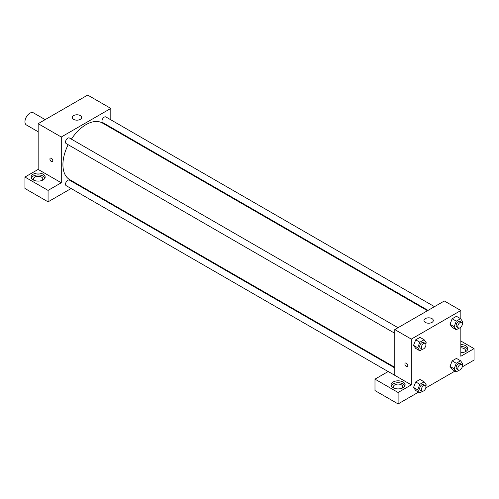<?xml version="1.0" encoding="UTF-8"?>
<svg xmlns="http://www.w3.org/2000/svg" width="499" height="499" viewBox="0 0 499 499"><rect width="100%" height="100%" fill="white"/><g stroke="black" fill="none" stroke-linecap="round" stroke-linejoin="round"><path stroke-width="0.75" d="M45.166 119.623L33.408 112.836A7.005 4.042 120 0 0 28.006 114.714A7.005 4.042 120 0 0 24.95 121.762A7.005 4.042 120 0 0 26.403 124.968L38.161 131.761M24.95 177.051L48.066 190.4L61.277 182.771L38.161 169.429L24.95 177.051L24.95 188.491L48.066 201.839L71.126 188.522M38.161 169.429L38.161 123.671L87.693 95.072L110.809 108.42L110.809 119.797M110.809 127.239L110.809 127.869M398.021 327.712L69.423 137.998A3.225 1.859 120 0 0 66.199 139.857A3.225 1.859 120 0 0 66.199 143.581L394.796 333.295M48.066 190.4L48.066 201.839M77.576 184.798L78.118 184.487M61.277 182.771L61.277 137.013L110.809 108.42M434.473 306.667L105.882 116.953A3.225 1.859 120 0 0 103.399 117.814A3.225 1.859 120 0 0 101.989 121.057A3.225 1.859 120 0 0 102.657 122.536L428.03 310.384M394.796 367.95L69.423 180.095A3.225 1.859 120 0 0 66.941 180.962A3.225 1.859 120 0 0 65.531 184.2A3.225 1.859 120 0 0 66.199 185.678L388.141 371.549M68.163 144.716A32.691 18.875 120 0 0 62.924 164.658A32.691 18.875 120 0 0 69.698 179.628L394.796 367.32M427.487 310.702L102.389 123.004A32.691 18.875 120 0 0 71.388 139.134M50.349 158.127A2.046 1.179 -120 0 0 50.037 159.761A2.046 1.179 -120 0 0 51.372 161.564A2.046 1.179 60 0 1 50.031 159.761A2.046 1.179 60 0 1 50.349 158.127A2.046 1.179 60 0 1 52.389 159.306A2.046 1.179 60 0 1 52.389 161.664A2.046 1.179 60 0 1 51.366 161.564A2.046 1.179 -120 0 0 52.389 161.664M61.277 137.013L38.161 123.671M80.264 115.568A4.672 2.695 180 0 1 81.63 117.471A4.672 2.695 180 0 1 76.958 120.172A4.672 2.695 180 0 1 72.293 117.471A4.672 2.695 180 0 1 75.174 114.982A4.672 2.695 180 0 1 80.264 115.568M33.208 174.195A7.005 4.042 180 0 1 40.837 173.315A7.005 4.042 180 0 1 45.166 177.051A7.005 4.042 180 0 1 38.161 181.1A7.005 4.042 180 0 1 31.156 177.051A7.005 4.042 180 0 1 33.208 174.195M44.966 178.006A7.005 4.042 0 0 0 40.051 175.068A7.005 4.042 0 0 0 33.208 176.097A7.005 4.042 0 0 0 31.35 178.006M34.2 180.388A4.672 2.695 180 0 1 33.489 178.96A4.672 2.695 180 0 1 36.371 176.471A4.672 2.695 180 0 1 41.461 177.051A4.672 2.695 180 0 1 42.827 178.96A4.672 2.695 180 0 1 42.116 180.388M394.796 375.329L388.191 371.518L374.986 379.14L398.102 392.488L411.307 384.86L394.796 375.329L394.796 329.571L444.328 300.978L460.839 310.509L460.839 319.067M374.986 379.14L374.986 390.58L398.102 403.928L418.524 392.133M425.772 387.948L454.982 371.088M462.23 366.902L474.05 360.078L474.05 348.639L460.839 356.267L460.839 327.213M460.839 347.847A4.672 2.695 180 0 1 464.145 348.639A4.672 2.695 180 0 1 465.511 350.548A4.672 2.695 180 0 1 464.8 351.976M467.65 349.593A7.005 4.042 0 0 0 460.839 346.499M460.839 344.597A7.005 4.042 180 0 1 467.844 348.639A7.005 4.042 180 0 1 460.839 352.681M394.141 388.197A4.672 2.695 180 0 1 393.43 386.769A4.672 2.695 180 0 1 398.102 384.074A4.672 2.695 180 0 1 402.768 386.769A4.672 2.695 180 0 1 402.057 388.197M404.907 385.814A7.005 4.042 0 0 0 399.992 382.876A7.005 4.042 0 0 0 393.143 383.912A7.005 4.042 0 0 0 391.291 385.814M393.143 382.003A7.005 4.042 180 0 1 400.778 381.124A7.005 4.042 180 0 1 405.107 384.86A7.005 4.042 180 0 1 398.102 388.908A7.005 4.042 180 0 1 391.091 384.86A7.005 4.042 180 0 1 393.143 382.003M398.102 392.488L398.102 403.928M460.839 341.01L474.05 348.639M459.117 370.208L456.286 371.842L454.14 368.786L456.286 363.26L452.156 360.877L456.448 358.401L452.156 360.877L450.011 366.403L452.156 369.46L450.011 366.409M459.117 328.111L456.286 329.745L452.156 327.363L450.011 324.313L452.156 318.78L456.448 316.304L452.156 318.78L456.286 321.163L460.577 318.686L462.723 321.736L462.217 323.028M422.659 349.157L419.827 350.791L415.704 348.408L413.552 345.364L415.704 339.831L419.99 337.355L415.704 339.831L419.827 342.214L424.119 339.738L426.265 342.788L425.766 344.073M422.659 391.253L419.827 392.888L417.682 389.838L419.827 384.311L415.704 381.928L419.99 379.452L415.704 381.928L413.559 387.455L415.704 390.505L413.552 387.461M411.307 384.86L411.307 339.108L460.839 310.509M431.947 318.612A4.672 2.695 180 0 1 433.313 320.52A4.672 2.695 180 0 1 428.647 323.215A4.672 2.695 180 0 1 423.975 320.52A4.672 2.695 180 0 1 426.857 318.025A4.672 2.695 180 0 1 431.947 318.612M411.307 339.108L394.796 329.571M405.331 363.072A2.046 1.179 -120 0 0 405.02 364.713A2.046 1.179 -120 0 0 406.354 366.509A2.046 1.179 60 0 1 405.02 364.713A2.046 1.179 60 0 1 405.331 363.072A2.046 1.179 60 0 1 407.377 364.251A2.046 1.179 60 0 1 407.377 366.615A2.046 1.179 60 0 1 406.354 366.509A2.046 1.179 -120 0 0 407.377 366.615M419.827 350.791L417.682 347.741L419.827 342.214M425.235 343.424L423.582 342.476A3.225 1.859 120 0 0 421.1 343.337A3.225 1.859 120 0 0 419.696 346.58A3.225 1.859 120 0 0 420.364 348.053L422.017 349.007A3.225 1.859 120 0 0 425.235 347.148A3.225 1.859 120 0 0 425.235 343.424A3.225 1.859 120 0 0 422.753 344.291A3.225 1.859 120 0 0 421.349 347.535A3.225 1.859 120 0 0 422.017 349.007M415.704 348.408L413.559 345.358L417.682 347.741M424.119 339.738L419.99 337.355M456.286 329.745L454.14 326.695L456.286 321.163M461.694 322.379L460.041 321.425A3.225 1.859 120 0 0 457.558 322.292A3.225 1.859 120 0 0 456.155 325.529A3.225 1.859 120 0 0 456.822 327.007L458.469 327.962A3.225 1.859 120 0 0 461.694 326.096A3.225 1.859 120 0 0 461.694 322.379A3.225 1.859 120 0 0 459.211 323.24A3.225 1.859 120 0 0 457.801 326.483A3.225 1.859 120 0 0 458.469 327.962M452.156 327.363L450.011 324.306L454.14 326.695M460.577 318.686L456.448 316.304M419.827 384.311L424.119 381.835L426.265 384.885L425.766 386.17M425.235 385.521L423.582 384.567A3.225 1.859 120 0 0 421.1 385.434A3.225 1.859 120 0 0 419.696 388.677A3.225 1.859 120 0 0 420.364 390.149L422.017 391.104A3.225 1.859 120 0 0 425.235 389.245A3.225 1.859 120 0 0 425.235 385.521A3.225 1.859 120 0 0 422.753 386.388A3.225 1.859 120 0 0 421.349 389.632A3.225 1.859 120 0 0 422.017 391.104M419.827 392.888L415.704 390.505M417.682 389.838L413.559 387.455M424.119 381.835L419.99 379.452M456.286 363.26L460.577 360.783L462.723 363.833L462.217 365.125M461.694 364.476L460.041 363.522A3.225 1.859 120 0 0 457.558 364.382A3.225 1.859 120 0 0 456.155 367.626A3.225 1.859 120 0 0 456.822 369.104L458.469 370.058A3.225 1.859 120 0 0 461.694 368.193A3.225 1.859 120 0 0 461.694 364.476A3.225 1.859 120 0 0 459.211 365.337A3.225 1.859 120 0 0 457.801 368.58A3.225 1.859 120 0 0 458.469 370.058M456.286 371.842L452.156 369.46M454.14 368.786L450.011 366.403M460.577 360.783L456.448 358.401"/></g></svg>
